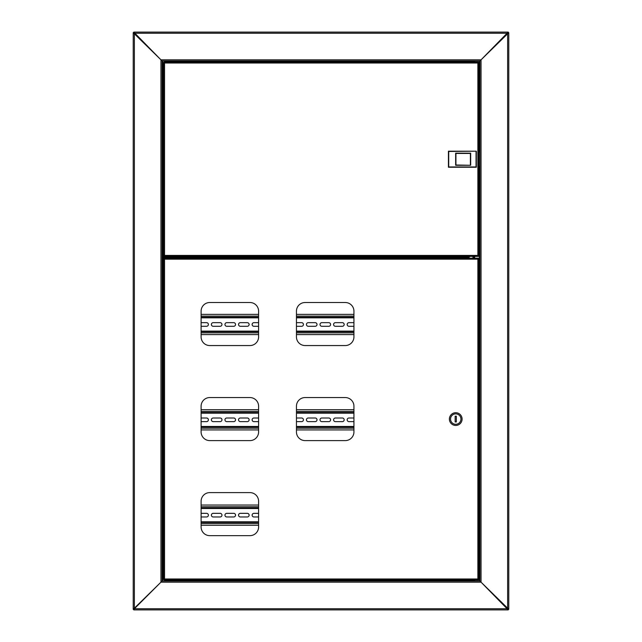 <?xml version="1.0" encoding="UTF-8"?>
<svg xmlns="http://www.w3.org/2000/svg" width="642" height="642" viewBox="0 0 642 642"><rect width="100%" height="100%" fill="white"/><g stroke="black" fill="none" stroke-linecap="round" stroke-linejoin="round"><path stroke-width="0.96" d="M164.954 256.864L162.683 256.864L162.683 60.99M162.683 581.01L162.683 258.02L166.326 258.02M162.683 258.02L162.105 258.02M162.105 581.01L162.105 60.99L160.949 59.834L162.105 60.99L479.895 60.99L479.895 581.01L481.051 582.166L479.895 581.01L162.105 581.01L160.949 582.166L162.105 581.01M133.793 609.9L133.793 609.322L160.949 582.166L160.949 59.834L481.051 59.834L479.895 60.99L481.051 59.834L481.051 582.166L160.949 582.166L133.215 609.322L133.215 32.678L160.949 59.834L133.793 32.1L508.207 32.1L481.051 59.834L508.785 32.678L508.785 609.322L481.051 582.166L508.207 609.9L133.793 609.9L134.371 608.744L133.215 609.322M133.793 32.1L134.371 33.256L133.215 32.678M162.105 256.864L162.683 256.864M474.695 62.033L474.695 60.99M474.695 581.01L474.695 579.967M508.207 609.9L507.629 608.744L508.785 609.322M508.207 32.1L507.629 33.256L508.785 32.678M479.895 60.99L479.317 60.99L479.317 151.994M479.317 166.439L479.317 581.01L479.895 581.01M475.738 60.99L479.317 60.99M474.695 258.196L474.695 256.399M247.908 60.99L166.262 60.99M473.306 60.99L250.332 60.99M170.002 61.568L474.582 61.568L474.582 60.99M474.582 61.568L474.582 62.033M162.105 257.875L170.772 257.875L170.772 257.009L162.105 257.009M384.213 257.619L384.213 258.196M384.791 257.619L384.791 258.196M401.547 258.196L401.547 257.619M400.969 258.196L400.969 257.619M185.217 258.196L185.217 257.619M184.639 258.196L184.639 257.619M456.783 257.619L456.783 258.196M457.361 257.619L457.361 258.196M474.117 258.196L474.117 256.399M473.539 258.196L473.539 256.399M474.582 581.01L474.582 580.432L170.002 580.432M474.582 579.967L474.582 580.432M168.108 62.033L169.36 62.033M166.326 60.99L166.326 61.407L169.825 61.407L168.637 60.99M165.973 61.407L168.99 61.407M473.05 62.033L476.805 62.033M163.991 62.033L164.529 63.012L163.991 62.033L478.41 62.033L477.873 63.012L478.852 62.475L477.873 63.012L164.529 63.012L164.529 255.42L163.549 255.957L164.529 255.42L477.873 255.42L478.41 256.399L163.991 256.399L164.529 255.42L163.991 256.399M478.41 62.033L477.873 63.012L477.873 255.42L478.41 256.399M163.951 62.475L164.529 63.012L163.951 62.475M163.549 62.475L163.549 255.957M478.451 255.957L477.873 255.42L478.451 255.957M478.852 255.957L478.852 62.475M169.825 257.025L164.954 256.856L169.825 257.025M476.34 151.183L476.34 167.249L448.429 167.249L448.429 151.183L476.34 151.183L448.718 151.472L448.718 166.96L476.051 166.96L476.051 151.472M479.895 166.439L478.852 166.439M479.895 151.994L478.852 151.994M470.385 164.994L470.385 153.438L455.94 153.438L455.94 164.994L470.674 165.283L455.651 165.283L455.651 153.149L470.674 153.149L470.674 165.283M473.05 579.967L476.805 579.967M209.773 345.557L249.931 345.557A8.667 8.667 0 0 0 258.598 336.889L258.598 311.177A8.667 8.667 0 0 0 249.931 302.51L209.773 302.51A8.667 8.667 0 0 0 201.106 311.177L201.106 336.889A8.667 8.667 0 0 0 209.773 345.557M305.111 345.557L345.268 345.557A8.667 8.667 0 0 0 353.935 336.889L353.935 311.177A8.667 8.667 0 0 0 345.268 302.51L305.111 302.51A8.667 8.667 0 0 0 296.443 311.177L296.443 336.889A8.667 8.667 0 0 0 305.111 345.557M305.111 440.605L345.268 440.605A8.667 8.667 0 0 0 353.935 431.938L353.935 406.226A8.667 8.667 0 0 0 345.268 397.558L305.111 397.558A8.667 8.667 0 0 0 296.443 406.226L296.443 431.938A8.667 8.667 0 0 0 305.111 440.605M209.773 440.605L249.931 440.605A8.667 8.667 0 0 0 258.598 431.938L258.598 406.226A8.667 8.667 0 0 0 249.931 397.558L209.773 397.558A8.667 8.667 0 0 0 201.106 406.226L201.106 431.938A8.667 8.667 0 0 0 209.773 440.605M209.773 535.653L249.931 535.653A8.667 8.667 0 0 0 258.598 526.986L258.598 501.274A8.667 8.667 0 0 0 249.931 492.607L209.773 492.607A8.667 8.667 0 0 0 201.106 501.274L201.106 526.986A8.667 8.667 0 0 0 209.773 535.653M163.991 258.196L164.529 259.175L163.991 258.196L478.41 258.196L477.873 259.175L478.852 258.638L477.873 259.175L164.529 259.175L164.529 578.988L163.549 579.525L164.529 578.988L477.873 578.988L478.41 579.967L163.991 579.967L164.529 578.988L163.991 579.967M478.41 258.196L477.873 259.175L477.873 578.988L478.41 579.967M163.951 258.638L164.529 259.175L163.951 258.638M163.549 258.638L163.549 579.525M478.451 579.525L477.873 578.988L478.451 579.525M478.852 579.525L478.852 258.638M449.384 419.082A6.356 6.356 0 0 0 455.74 425.437A6.356 6.356 0 0 0 462.096 419.082A6.356 6.356 0 0 0 455.74 412.726A6.356 6.356 0 0 0 449.384 419.082M450.54 419.082A5.2 5.2 0 0 0 455.74 424.282A5.2 5.2 0 0 0 460.94 419.082A5.2 5.2 0 0 0 455.74 413.881A5.2 5.2 0 0 0 450.54 419.082M456.318 421.971L456.318 416.193L455.162 416.193L455.162 421.971L456.318 421.971M165.13 580.593L169.825 580.593M170.772 257.619L468.812 257.619L468.339 256.631L469.318 257.105L469.318 256.399M468.812 257.209L170.772 257.209M468.917 256.399L468.917 257.105M182.906 257.619L182.906 258.196M399.236 257.619L399.236 258.196M386.524 257.619L386.524 258.196M353.935 317.26L296.443 317.26M258.598 317.26L201.106 317.26M201.106 331.705L258.598 331.705L201.106 331.705M296.443 331.705L353.935 331.705L296.443 331.705M353.935 322.661L348.991 322.661A1.822 1.822 0 0 0 347.17 324.483A1.822 1.822 0 0 0 348.991 326.297L353.935 326.297M335.413 322.661A1.822 1.822 0 0 0 333.591 324.483A1.822 1.822 0 0 0 335.413 326.297L342.346 326.297A1.822 1.822 0 0 0 344.168 324.483A1.822 1.822 0 0 0 342.346 322.661L335.413 322.661M321.835 322.661A1.822 1.822 0 0 0 320.013 324.483A1.822 1.822 0 0 0 321.835 326.297L328.768 326.297A1.822 1.822 0 0 0 330.59 324.483A1.822 1.822 0 0 0 328.768 322.661L321.835 322.661M308.256 322.661A1.822 1.822 0 0 0 306.435 324.483A1.822 1.822 0 0 0 308.256 326.297L315.19 326.297A1.822 1.822 0 0 0 317.012 324.483A1.822 1.822 0 0 0 315.19 322.661L308.256 322.661M296.443 326.297L301.612 326.297A1.822 1.822 0 0 0 303.433 324.483A1.822 1.822 0 0 0 301.612 322.661L296.443 322.661M258.598 322.661L253.943 322.661A1.822 1.822 0 0 0 252.121 324.483A1.822 1.822 0 0 0 253.943 326.297L258.598 326.297M240.365 322.661A1.822 1.822 0 0 0 238.543 324.483A1.822 1.822 0 0 0 240.365 326.297L247.298 326.297A1.822 1.822 0 0 0 249.12 324.483A1.822 1.822 0 0 0 247.298 322.661L240.365 322.661M226.787 322.661A1.822 1.822 0 0 0 224.965 324.483A1.822 1.822 0 0 0 226.787 326.297L233.72 326.297A1.822 1.822 0 0 0 235.542 324.483A1.822 1.822 0 0 0 233.72 322.661L226.787 322.661M213.208 322.661A1.822 1.822 0 0 0 211.387 324.483A1.822 1.822 0 0 0 213.208 326.297L220.142 326.297A1.822 1.822 0 0 0 221.963 324.483A1.822 1.822 0 0 0 220.142 322.661L213.208 322.661M201.106 326.297L206.563 326.297A1.822 1.822 0 0 0 208.385 324.483A1.822 1.822 0 0 0 206.563 322.661L201.106 322.661M201.106 334.594L258.598 334.594M296.443 334.594L353.935 334.594M353.935 314.371L296.443 314.371M258.598 314.371L201.106 314.371M353.935 412.597L296.443 412.597M258.598 412.597L201.106 412.597M201.106 427.042L258.598 427.042M296.443 427.042L353.935 427.042M353.935 417.998L348.991 417.998A1.822 1.822 0 0 0 347.17 419.82A1.822 1.822 0 0 0 348.991 421.633L353.935 421.633M335.413 417.998A1.822 1.822 0 0 0 333.591 419.82A1.822 1.822 0 0 0 335.413 421.633L342.346 421.633A1.822 1.822 0 0 0 344.168 419.82A1.822 1.822 0 0 0 342.346 417.998L335.413 417.998M321.835 417.998A1.822 1.822 0 0 0 320.013 419.82A1.822 1.822 0 0 0 321.835 421.633L328.768 421.633A1.822 1.822 0 0 0 330.59 419.82A1.822 1.822 0 0 0 328.768 417.998L321.835 417.998M308.256 417.998A1.822 1.822 0 0 0 306.435 419.82A1.822 1.822 0 0 0 308.256 421.633L315.19 421.633A1.822 1.822 0 0 0 317.012 419.82A1.822 1.822 0 0 0 315.19 417.998L308.256 417.998M296.443 421.633L301.612 421.633A1.822 1.822 0 0 0 303.433 419.82A1.822 1.822 0 0 0 301.612 417.998L296.443 417.998M258.598 417.998L253.943 417.998A1.822 1.822 0 0 0 252.121 419.82A1.822 1.822 0 0 0 253.943 421.633L258.598 421.633M240.365 417.998A1.822 1.822 0 0 0 238.543 419.82A1.822 1.822 0 0 0 240.365 421.633L247.298 421.633A1.822 1.822 0 0 0 249.12 419.82A1.822 1.822 0 0 0 247.298 417.998L240.365 417.998M226.787 417.998A1.822 1.822 0 0 0 224.965 419.82A1.822 1.822 0 0 0 226.787 421.633L233.72 421.633A1.822 1.822 0 0 0 235.542 419.82A1.822 1.822 0 0 0 233.72 417.998L226.787 417.998M213.208 417.998A1.822 1.822 0 0 0 211.387 419.82A1.822 1.822 0 0 0 213.208 421.633L220.142 421.633A1.822 1.822 0 0 0 221.963 419.82A1.822 1.822 0 0 0 220.142 417.998L213.208 417.998M201.106 421.633L206.563 421.633A1.822 1.822 0 0 0 208.385 419.82A1.822 1.822 0 0 0 206.563 417.998L201.106 417.998M201.106 429.931L258.598 429.931M296.443 429.931L353.935 429.931M353.935 409.708L296.443 409.708M258.598 409.708L201.106 409.708M258.598 507.934L201.106 507.934M201.106 522.379L258.598 522.379M258.598 513.335L253.943 513.335A1.822 1.822 0 0 0 252.121 515.157A1.822 1.822 0 0 0 253.943 516.971L258.598 516.971M240.365 513.335A1.822 1.822 0 0 0 238.543 515.157A1.822 1.822 0 0 0 240.365 516.971L247.298 516.971A1.822 1.822 0 0 0 249.12 515.157A1.822 1.822 0 0 0 247.298 513.335L240.365 513.335M226.787 513.335A1.822 1.822 0 0 0 224.965 515.157A1.822 1.822 0 0 0 226.787 516.971L233.72 516.971A1.822 1.822 0 0 0 235.542 515.157A1.822 1.822 0 0 0 233.72 513.335L226.787 513.335M213.208 513.335A1.822 1.822 0 0 0 211.387 515.157A1.822 1.822 0 0 0 213.208 516.971L220.142 516.971A1.822 1.822 0 0 0 221.963 515.157A1.822 1.822 0 0 0 220.142 513.335L213.208 513.335M201.106 516.971L206.563 516.971A1.822 1.822 0 0 0 208.385 515.157A1.822 1.822 0 0 0 206.563 513.335L201.106 513.335M201.106 525.268L258.598 525.268M258.598 505.045L201.106 505.045M134.371 33.256L134.371 608.744L507.629 608.744L507.629 33.256L134.371 33.256M400.391 257.619L400.391 258.196M385.369 258.196L385.369 257.619M184.061 257.619L184.061 258.196M472.961 256.399L472.961 258.196M457.939 258.196L457.939 257.619M170.002 61.857L164.954 61.576L169.825 62.033M169.825 256.399L164.954 256.856M169.825 579.967L164.954 580.424M468.339 256.399L170.002 256.631M171.639 257.619L171.639 258.196M181.461 258.196L181.461 257.619M387.969 257.619L387.969 258.196M397.791 258.196L397.791 257.619M201.106 317.838L258.598 317.838M296.443 317.838L353.935 317.838M353.935 331.128L296.443 331.128M258.598 331.128L201.106 331.128M201.106 332.861L258.598 332.861M296.443 332.861L353.935 332.861M353.935 316.105L296.443 316.105M258.598 316.105L201.106 316.105M201.106 413.175L258.598 413.175M296.443 413.175L353.935 413.175M353.935 426.465L296.443 426.465M258.598 426.465L201.106 426.465M201.106 428.198L258.598 428.198M296.443 428.198L353.935 428.198M353.935 411.442L296.443 411.442M258.598 411.442L201.106 411.442M201.106 508.512L258.598 508.512M258.598 521.802L201.106 521.802M201.106 523.535L258.598 523.535M258.598 506.779L201.106 506.779M166.326 581.01L166.326 580.593M168.637 581.01L168.637 580.593"/></g></svg>

